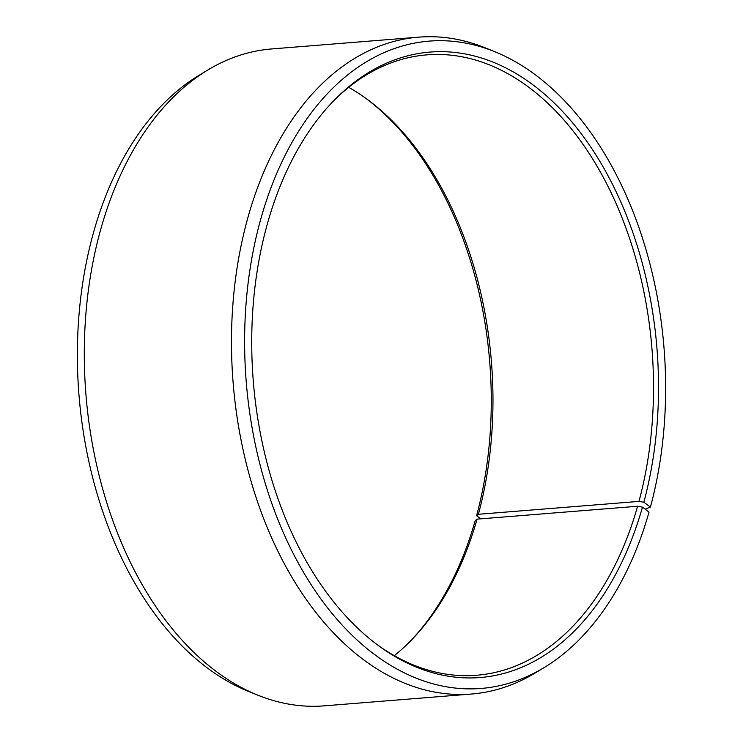 <?xml version="1.0" encoding="UTF-8"?>
<svg xmlns="http://www.w3.org/2000/svg" width="743" height="743" viewBox="0 0 743 743"><rect width="100%" height="100%" fill="white"/><g stroke="black" fill="none" stroke-linecap="round" stroke-linejoin="round"><path stroke-width="1.11" d="M394.292 655.679A311.196 200.861 85.4 0 0 410.628 640.875A311.196 200.861 85.4 0 0 477.062 519.134L475.232 520.546A313.732 202.505 85.4 0 1 409.449 642.073M377.175 644.664A311.196 200.861 85.4 0 0 476.662 675.257A311.196 200.861 85.4 0 0 637.615 506.252L477.062 519.134M645.175 509.187L650.431 507.051L643.828 502.24A313.732 202.505 85.4 0 0 579.828 131.836A313.732 202.505 85.4 0 0 334.74 99.711A313.732 202.505 85.4 0 0 266.412 227.339A313.732 202.505 85.4 0 0 378.54 645.676A313.732 202.505 85.4 0 0 642.472 507.135L637.615 506.252M650.431 507.051A324.7 209.582 85.4 0 0 494.671 51.666A324.7 209.582 85.4 0 0 259.818 222.538A324.7 209.582 85.4 0 0 310.323 583.422A324.7 209.582 85.4 0 0 544.08 667.613A324.7 209.582 85.4 0 0 649.029 512.113L642.472 507.135M494.671 51.666L485.225 47.84A329.502 212.684 85.4 0 0 418.736 37.15A329.502 212.684 85.4 0 0 246.899 221.238A329.502 212.684 85.4 0 0 471.433 694.046A329.502 212.684 85.4 0 0 535.359 672.889L544.08 667.613M418.736 37.15L271.566 48.954A329.502 212.684 85.4 0 0 207.641 70.111A329.502 212.684 85.4 0 0 99.72 233.042A329.502 212.684 85.4 0 0 257.775 695.16A329.502 212.684 85.4 0 0 324.264 705.85L471.433 694.046M207.641 70.111L198.92 75.387A324.7 209.582 85.4 0 0 92.569 235.949A324.7 209.582 85.4 0 0 248.329 691.334L257.775 695.16M643.828 502.24L638.961 501.404L478.399 514.277A311.196 200.861 85.4 0 0 367.191 99.33A311.196 200.861 85.4 0 0 348.708 87.321M478.399 514.277L476.588 515.661A313.732 202.505 85.4 0 0 365.825 98.336M476.588 515.661L480.925 518.818M638.961 501.404A311.196 200.861 85.4 0 0 426.891 54.861A311.196 200.861 85.4 0 0 333.551 100.927"/></g></svg>
